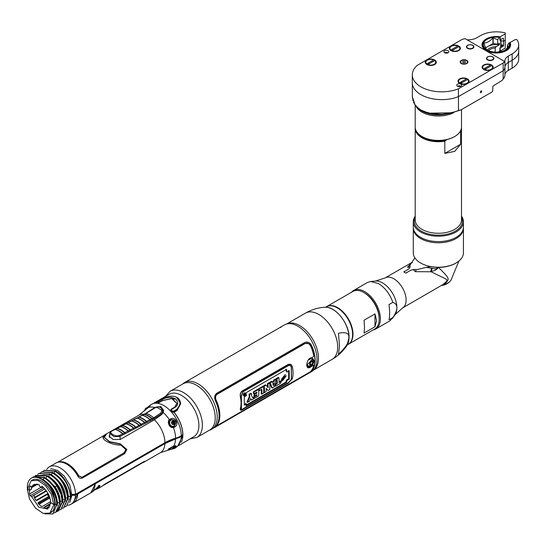 <?xml version="1.0" encoding="UTF-8"?>
<svg xmlns="http://www.w3.org/2000/svg" width="546" height="546" viewBox="0 0 546 546"><rect width="100%" height="100%" fill="white"/><g stroke="black" fill="none" stroke-linecap="round" stroke-linejoin="round"><path stroke-width="0.82" d="M288.65 370.461L288.65 378.849L289.018 378.631A21.82 12.599 -120 0 0 289.346 378.433M179.218 437.715A18.823 10.872 -120 0 0 179.238 437.715L179.293 437.264M196.355 385.142A26.686 15.411 60 0 1 213.793 408.661A26.686 15.411 60 0 1 209.698 430.05L196.867 437.455A26.686 15.411 60 0 0 200.955 416.072A26.686 15.411 60 0 0 183.524 392.554A26.686 15.411 60 0 0 170.181 391.229L183.012 383.824A26.686 15.411 60 0 1 196.355 385.142M179.6 437.107L179.525 437.578M173.164 398.88L174.413 399.167M181.716 436.411A23.13 13.357 60 0 0 181.763 435.913A23.109 13.343 60 0 1 181.695 436.425M173.355 398.949L174.536 399.235M181.306 442.253A24.611 14.21 -120 0 0 182.883 434.814A24.611 14.21 -120 0 0 174.215 412.428L174.065 412.23M154.074 402.934L169.342 394.226A24.515 14.155 60 0 1 188.22 400.839A24.515 14.155 60 0 1 198.894 425.484A24.515 14.155 60 0 1 193.85 436.684L178.679 445.556M90.848 492.792L95.434 483.701L164.912 443.591L182.808 435.776L177.709 446.212L176.14 447.113A24.693 14.257 -120 0 0 181.238 436.684M99.57 485.653L92.349 491.926L99.119 485.831L99.7 485.565L98.922 488.138L94.977 489.844M142.724 462.667A21.601 12.476 -120 0 0 144.089 462.059A21.601 12.476 -120 0 0 144.472 461.82C145.379 461.07 145.031 461.083 143.414 461.875L105.221 483.927L100.826 487.018A21.601 12.476 60 0 1 100.444 487.257L94.97 489.851M170.475 449.426L169.431 449.611C165.888 450.587 172.045 446.608 173.43 446.416L174.645 446.096L171.97 449.003M176.105 445.98L174.659 447.181M98.464 486.274L98.123 485.96L98.464 486.274M99.556 485.653L100.054 486.063L95.188 489.639M96.601 482.562A2.505 1.447 180 0 1 97.14 482.719M99.7 485.565L99.283 485.292M99.119 485.831L98.758 485.66M175.3 447.577L175.293 447.822A0.614 0.423 57.6 0 1 175.048 448.157C173.451 448.867 172.782 448.955 173.041 448.416M173.259 448.532L175.293 447.822M175.123 448.102L177.191 446.498M175.389 447.119L175.375 447.768L176.884 446.683M71.587 495.249L75.437 495.249A21.601 12.476 60 0 1 70.98 504.265L73.075 503.057L77.498 494.526L76.693 493.98M75.437 495.249L77.525 494.041L77.498 494.526M70.98 504.265A21.601 12.476 60 0 1 67.806 505.241M45.434 491.113A18.885 10.906 -120 0 0 45.666 491.584M49.242 497.235A18.885 10.906 -120 0 0 49.87 498M66.373 506.299L70.857 496.464L68.386 496.362L67.629 496.799L68.386 496.362C67.841 491.912 67.547 482.725 54.231 473.184L54.136 473.382M68.168 499.515L68.386 496.362L70.475 496.683C69.383 485.79 64.223 477.3 55.009 471.218L55.487 470.98C62.681 474.57 67.765 482.282 70.734 494.13L70.857 496.464L66.414 506.278L65.24 506.79M63.902 507.725L68.189 498.007L65.657 497.938L64.899 498.375L65.657 497.938C65.008 493.154 64.892 484.479 51.501 474.754A0.614 0.348 -61.4 0 1 51.406 474.952M61.172 509.295L65.459 499.576L62.927 499.508L62.176 499.945L62.933 499.515C62.189 494.601 62.34 486.288 48.778 476.33L46.635 475.361M35.722 475.477L47.27 475.689L48.512 476.419C51.795 479.013 60.231 483.811 62.735 501.153L60.203 501.085L59.446 501.521M54.361 512.899L55.576 512.36L60.005 502.73L57.473 502.661L56.723 503.098L57.473 502.661C56.443 492.881 51.727 485.237 43.318 479.729L41.196 478.767M45.816 482.507A20.912 12.073 -120 0 0 31.709 477.893C34.637 476.651 38.015 477.061 41.844 479.108C51.037 485.176 56.183 493.57 57.275 504.306L55.323 504.327C54.334 494.369 51.16 487.1 45.816 482.507C52.566 488.963 56.238 496.314 56.832 504.559L53.064 513.8M49.966 513.069L53.399 510.476L55.323 504.327L54.73 503.985L53.774 504.538L50.642 502.552L47.645 509.043L38.882 507.193L31.634 496.56L34.159 495.106L34.227 497.304M59.712 499.713L60.087 499.494M59.958 498.532L59.541 498.778M31.347 489.073L31.586 487.674L37.633 484.179M37.217 484.104L31.402 487.462L31.34 489.353L29.532 490.397L31.586 489.209M31.634 496.56L30.126 495.727L29.532 493.987L29.532 490.397L27.3 489.257L29.511 498.983L35.435 508.053L43.1 513.37L49.898 513.11L53.767 504.797L51.461 494.58L45.53 485.626L37.913 480.405L31.177 480.685L27.3 489.257L28.262 488.704M42.765 492.656L42.984 493.134M46.349 498.907L46.929 499.699M40.035 494.226L40.254 494.703M43.619 500.484L44.206 501.276M37.312 495.802L37.531 496.28M40.895 502.061L41.476 502.846M40.479 472.74L41.564 471.976L52.279 472.795C56.02 475.546 64.612 479.252 67.745 498.259L63.684 507.855L62.476 508.394M37.66 474.392L38.841 473.553L49.549 474.365C53.262 477.115 61.862 480.767 65.022 499.836L60.961 509.432L59.746 509.971M56.886 511.506L62.299 501.87L60.92 494.096L56.777 485.79C53.842 481.47 50.478 478.248 46.697 476.132L47.27 475.689M62.299 501.87L58.183 511.036L56.682 511.663M62.203 499.993L62.292 501.412L62.735 501.153L58.429 510.885M38.78 504.129L38.329 503.542A0.928 0.532 -1.7 0 0 38.268 503.576M34.883 497.809L34.657 497.331M55.808 512.216L60.005 502.73C59.801 497.624 57.999 492.444 54.586 487.175C51.686 482.862 48.348 479.654 44.574 477.532L33.524 476.808M49.898 513.11L50.853 512.551A18.721 10.804 -120 0 0 54.73 503.985L56.832 504.559L52.846 513.936L44.943 513.854M45.236 491.223L45.448 491.707L45.236 491.223M48.819 497.481L49.413 498.266L48.826 497.481M42.506 492.799L42.724 493.284L42.513 492.799M46.089 499.058L46.683 499.843L46.096 499.058M39.783 494.376L39.995 494.853L39.783 494.376M43.366 500.634L43.953 501.412L43.366 500.634M37.053 495.952L37.264 496.43L37.053 495.952M34.384 497.495L34.596 497.972L34.384 497.495M57.262 505.733L57.473 502.661L59.562 502.982C58.456 492.219 53.29 483.811 44.062 477.75L43.318 479.729L42.588 480.18M49.174 513.465L53.399 510.476M60.04 499.078L59.644 499.31M47.229 494.471L47.454 494.021L48.867 496.055L48.655 496.471L47.229 494.471L36.828 500.477L35.517 499.808L34.2 497.249L34.159 495.106L44.854 488.929M48.655 496.471L38.288 502.463L38.322 503.542L49.597 497.037M50.601 501.678L42.499 506.354L41.189 506.272L38.302 503.617L38.288 502.463L38.022 502.975M50.601 503.412L44.008 507.22L44.021 507.76A0.928 0.532 -120 0 0 44.035 507.91M44.008 507.896L44.008 507.22L44.008 507.896L46.867 508.558L49.263 507.541M43.796 487.831L30.126 495.727M73.717 495.249L74.297 494.915M77.109 493.42L75.205 494.915L72.017 495.249M59.705 497.194L59.241 497.467M47.454 494.021L48.116 493.639M103.071 478.828L102.969 479.354M97.277 482.173L97.27 482.609L98.942 481.21M46.239 490.649L34.323 497.529M34.548 498L46.547 491.072M38.95 504.306L49.898 497.986M43.905 507.848A0.928 0.532 178.3 0 1 44.021 507.76L50.539 503.999M76.686 494.055L76.638 494.553M182.323 434.691L182.35 435.578L180.835 436.452A22.55 13.015 180 0 1 175.286 438.8A43.81 25.293 0 0 0 164.51 443.359L95.045 483.463M95.031 483.422L95.031 483.073M75.198 494.376L75.205 494.915M29.532 493.987L41.168 487.271M103.904 484.773L143.598 462.141A21.451 12.387 60 0 1 143.141 462.428L101.972 486.199M144.676 461.295L144.472 461.445A21.294 12.292 60 0 1 143.946 461.779M162.264 413.056L162.708 413.315M163.138 410.776A2.007 1.16 0 0 0 163.391 411.834M144.963 409.985L144.301 410.742A0.614 0.485 39.4 0 1 144.608 410.572M148.259 406.736L150.157 405.152L149.133 406.647A0.614 0.355 -137.6 0 0 149.003 406.79M148.219 407.63L149.133 406.647M173.724 412.421L171.11 411.356L173.99 412.271C179.668 419.594 182.617 427.136 182.828 434.909L181.258 435.81A23.15 13.363 180 0 1 175.559 438.22A43.209 24.945 0 0 0 164.933 442.717A21.601 12.476 -120 0 0 154.334 419.806L161.657 414.53L163.172 412.442L163.636 410.401L160.824 406.558L154.559 407.466L151.645 409.643M175.559 438.22A23.614 13.636 -120 0 0 173.43 427.559L173.075 426.904C169.594 427.115 168.482 424.925 169.745 420.331L169.431 419.758L170.475 418.966C175.505 416.148 179.695 424.447 174.645 427.115L173.43 427.559C168.421 428.337 167.219 420.318 169.431 419.758A23.614 13.636 -120 0 0 163.172 412.442M154.559 407.466A23.614 13.636 -120 0 0 148.294 407.555L143.782 411.302M148.239 407.575L138.855 415.192L104.798 434.848L106.334 434.473L104.272 437.319L109.582 441.646L120.448 443.884L126.836 449.481L124.624 453.665L82.309 478.091C80.59 478.822 79.122 478.2 77.907 476.221A21.601 12.476 60 0 0 55.924 463.069L49.372 466.85A21.601 12.476 60 0 1 66.025 472.638A21.601 12.476 60 0 1 75.45 494.376L71.929 494.376M46.792 469.328A21.601 12.476 60 0 1 49.372 466.85M164.933 442.717L75.45 494.376M154.334 419.806L120.4 439.4L113.186 439.51L109.091 436.309L109.719 434.985M58.948 461.896L58.47 462.169M102.778 436.193L104.798 434.848M170.475 418.966L170.611 419.676L171.014 419.485L170.591 419.683C176.099 419.615 177.273 421.901 174.099 426.535L173.246 426.87A3.856 3.139 68.6 0 0 174.304 425.743M171.99 419.847A3.856 3.139 68.6 0 0 170.523 419.724M170.591 419.683L169.697 420.359L170.611 419.676M173.055 426.911L173.676 426.726M43.209 471.164L44.294 470.406L55.009 471.218M55.453 470.959L44.519 470.283M65.438 501.085L65.657 497.938L68.189 498.007C67.103 487.128 61.957 478.651 52.757 472.556L41.789 471.853M62.715 502.668L62.933 499.515L65.459 499.576C62.374 480.692 53.781 476.883 50.027 474.133L39.059 473.43M48.512 476.419C54.354 480.589 58.49 486.479 60.92 494.096M34.828 476.16L35.463 475.655L44.854 475.252L46.697 476.132M62.292 501.412L60.203 501.085C59.999 496.396 58.326 491.666 55.201 486.895L54.463 487.36M32.214 477.689L33.299 476.931L44.062 477.75M46.117 475.825L34.937 476.119M46.785 476.18L46.048 478.16L43.926 477.19M31.177 480.685L32.139 480.132A18.721 10.804 60 0 1 46.56 485.148A18.721 10.804 60 0 1 54.73 503.985L53.774 504.538L50.642 502.552C50.444 496.526 47.495 491.052 41.796 486.152L41.817 487.544L39.414 486.158L39.394 484.766L33.572 484.664L31.634 486.732L33.654 485.653L34.623 484.22M31.709 477.893C28.631 479.757 27.177 483.183 27.348 488.172M174.829 407.255L176.911 403.426L172.031 398.362L162.421 400.58L159.104 402.491L156.484 403.207A24.693 14.257 -120 0 0 151.454 404.347L155.958 402.416M170.57 410.339L171.11 411.65A24.693 14.257 -120 0 0 156.484 403.207L155.951 402.498L156.49 402.914L156.75 402.109L158.511 401.692L161.821 399.774C166.51 397.072 171.007 396.724 175.327 398.723C178.624 402.102 178.522 404.989 175.02 407.391L171.703 409.309L171.724 410.756L173.485 411.268L176.802 409.357C181.067 403.958 181.252 400.143 177.354 397.918C173.833 395.065 168.066 395.652 160.046 399.679L156.729 401.597L156.75 402.109M156.484 403.207L159.104 402.579L162.421 400.668L171.71 398.56L176.904 403.555M162.995 410.531L163.452 411.616M31.634 486.732L30.126 485.899L29.532 486.936L29.532 490.397L27.3 489.257M36.445 484.022L33.64 485.64M74.952 470.345L78.781 476.03M172.918 421.423L173.703 422.515M170.086 420.024L171.007 420.072M173.014 426.917L173.471 426.228M173.99 423.614L173.703 422.686M59.118 496.99L59.596 496.717M65.322 462.776L65.813 462.851M105.105 435.025L106.265 434.664M104.279 437.455L109.582 441.898L120.448 444.178L126.836 449.672M59.398 461.807L59.002 462.032M105.166 435.203L104.634 435.722C98.601 438.226 110.79 445.263 120.871 445.092L125.798 449.583L124.133 452.764L81.811 477.409L124.133 452.764M103.085 437.858L104.634 435.872M125.798 449.679L124.133 452.982M81.811 477.409L78.781 475.9A21.451 12.387 -120 0 0 57.398 462.421M58.511 462.162A21.294 12.292 60 0 1 78.781 476.085M57.289 462.455L104.006 435.483L105.201 435.107L104.634 435.722M81.811 477.19L78.781 475.9M58.354 462.189L58.811 461.923M41.817 487.537L42.827 486.957M39.851 486.404L39.414 486.158L39.851 486.404M29.532 486.936L30.74 486.233M173.717 411.882L173.99 412.271L177.04 410.51L180.603 403.603L176.713 397.488M180.603 403.808L177.04 410.51M173.99 412.271L173.717 411.841A0.614 0.355 60 0 0 173.485 411.268M171.724 410.756L171.11 411.356L170.57 410.271L171.239 409.152A0.614 0.355 -120 0 0 171.11 409.425M138.78 417.199L138.493 417.458L138.78 417.199A21.533 13.063 -117.3 0 1 146.383 421.587L147.106 422.427A0.928 0.56 -117.3 0 0 146.649 421.41A0.928 0.389 131.8 0 0 146.383 421.587L144.704 422.454A21.533 13.063 -117.3 0 0 137.107 418.065L138.78 417.199A0.928 0.642 -75 0 1 139.018 417.001A0.928 0.56 -117.4 0 0 138.725 417.021A0.928 0.56 -117.4 0 0 138.582 417.158M141.81 415.561A0.928 0.56 62.6 0 1 142.001 415.329A0.928 0.56 62.6 0 1 142.294 415.308A0.928 0.642 -75 0 1 142.554 415.24L144.226 414.373A21.533 13.063 62.7 0 1 151.843 418.775L150.164 419.635A0.928 0.389 131.8 0 0 149.932 419.717A0.928 0.56 62.7 0 1 150.389 420.734L150.164 419.635A21.533 13.063 62.7 0 0 142.554 415.24L143.946 414.366M142.554 415.24L141.769 415.759M162.49 413.629L162.032 413.363M150.873 417.943A1.542 0.894 180 0 1 151.242 417.847M120.12 439.544L120.072 436.363L114.155 436.657L109.746 433.435L109.664 437.517M151.843 418.775L152.566 419.615L144.929 423.553L144.704 422.454M136.357 418.379A0.928 0.56 62.6 0 1 136.548 418.154A0.928 0.56 62.6 0 1 136.841 418.127A21.601 13.111 62.7 0 1 144.465 422.529A0.928 0.56 62.7 0 1 144.929 423.553L139.462 426.365L139.244 425.266L140.923 424.399L141.646 425.245A0.928 0.56 -117.3 0 0 141.189 424.222A0.928 0.389 131.8 0 0 140.923 424.399A21.533 13.063 -117.3 0 0 133.326 420.017A0.928 0.642 -74.9 0 1 133.572 419.826A0.928 0.56 -117.4 0 0 133.272 419.847A0.928 0.56 -117.4 0 0 133.135 419.976M130.869 421.403L131.654 420.884A0.928 0.642 105.1 0 0 131.395 420.952A21.601 13.111 62.7 0 1 139.005 425.348A0.928 0.56 -117.3 0 1 139.462 426.365L134.002 429.183L133.784 428.084L135.463 427.218L136.186 428.057A0.928 0.56 -117.3 0 0 135.729 427.04A0.928 0.389 131.8 0 0 135.463 427.218A21.533 13.063 -117.3 0 0 127.88 422.836A0.928 0.642 -74.9 0 1 128.119 422.645A0.928 0.56 -117.4 0 0 127.825 422.665A0.928 0.56 -117.4 0 0 127.682 422.795M125.457 424.024A0.928 0.56 62.6 0 1 125.648 423.792A0.928 0.56 62.6 0 1 125.942 423.771A21.601 13.111 62.7 0 1 133.545 428.16A0.928 0.56 -117.3 0 1 134.002 429.183L128.549 431.995L128.33 430.896A21.533 13.063 -117.3 0 0 120.762 426.522L122.434 425.655A0.928 0.642 105.1 0 1 122.673 425.464L125.942 423.771A0.928 0.642 -74.9 0 1 126.201 423.703L127.88 422.836M114.524 429.866L116.981 428.48A21.533 13.063 62.7 0 1 124.549 432.842L125.273 433.688L123.089 434.807L122.87 433.708A0.928 0.389 131.7 0 0 122.632 433.79A0.928 0.56 62.7 0 1 123.089 434.807L120.072 436.363A0.928 0.56 -117.3 0 0 119.615 435.339C115.677 437.769 106.668 431.449 112.039 430.965L115.049 429.409A21.601 13.111 62.7 0 1 122.632 433.79L119.615 435.339M156.252 407.186L156.142 407.029C161.493 406.292 161.985 407.302 162.995 410.667L161.247 414.885M160.613 413.199L153.61 417.82A21.601 13.111 -117.3 0 0 145.966 413.411L156.142 407.22C159.923 406.442 161.875 407.569 161.991 410.599L160.613 413.199A0.928 0.43 -128.6 0 1 161.234 414.134L152.566 419.615A0.928 0.56 -117.3 0 0 152.109 418.591A21.601 13.111 -117.3 0 0 144.472 414.182A0.928 0.56 -117.4 0 0 144.178 414.202A0.928 0.56 -117.4 0 0 144.035 414.332M162.967 411.199A0.928 0.56 -173.5 0 0 161.991 410.599A23.614 14.326 -117.3 0 0 156.142 407.22L152.709 408.831A0.928 0.423 51.7 0 1 153.016 408.817M136.316 418.584L138.5 417.192M133.047 420.01L131.654 420.884L133.326 420.017M135.845 427.156L139.005 425.348A0.928 0.389 -48.2 0 1 139.244 425.266A21.533 13.063 62.7 0 0 131.654 420.884M122.243 425.614A0.928 0.56 62.6 0 1 122.379 425.484A0.928 0.56 62.6 0 1 122.673 425.464A21.601 13.111 -117.3 0 1 130.276 429.845A0.928 0.56 -117.3 0 1 130.733 430.869L130.009 430.03A0.928 0.389 -48.2 0 1 130.276 429.845L133.545 428.16A0.928 0.389 -48.2 0 1 133.784 428.084A21.533 13.063 62.7 0 0 126.201 423.703L127.593 422.829M122.434 425.655L122.154 425.914L122.434 425.655A21.533 13.063 -117.3 0 1 130.009 430.03L128.33 430.896M130.91 421.198A0.928 0.56 62.6 0 1 131.095 420.973A0.928 0.56 62.6 0 1 131.395 420.952L128.119 422.645A21.601 13.111 -117.3 0 1 135.729 427.04M126.201 423.703L125.416 424.222M119.977 427.04L122.154 425.648A0.928 0.928 0 0 1 122.379 425.484L125.648 423.792M120.011 426.842A0.928 0.56 62.6 0 1 120.202 426.61A0.928 0.56 62.6 0 1 120.495 426.59A21.601 13.111 62.7 0 1 128.092 430.971A0.928 0.56 62.7 0 1 128.549 431.995L125.273 433.688A0.928 0.56 -117.3 0 0 124.816 432.664A21.601 13.111 -117.3 0 0 117.226 428.282A0.928 0.56 -117.4 0 0 116.926 428.303A0.928 0.56 -117.4 0 0 116.789 428.433M116.701 428.473L115.308 429.347A0.928 0.642 105.1 0 0 115.049 429.409A0.928 0.56 62.6 0 0 114.749 429.429A0.928 0.56 62.6 0 0 114.564 429.661M124.549 432.842L122.87 433.708A21.533 13.063 62.7 0 0 115.308 429.347M135.981 427.723L135.981 427.347M172.802 424.46A1.774 1.44 68.6 0 0 171.758 421.805M173.608 426.173A3.317 2.696 68.6 0 1 170.052 424.44A3.317 2.696 -111.4 0 1 171.191 419.997A3.317 2.696 -111.4 0 1 172.365 419.874L174.836 421.724L174.556 425.47A3.317 2.696 68.6 0 1 173.608 426.173L172.686 426.535A3.317 2.696 -111.4 0 1 170.509 426.296M168.932 421.724A3.317 2.696 -111.4 0 1 170.27 420.359L171.191 419.997M173.355 421.375A3.317 2.696 -111.4 0 1 173.717 421.901M172.222 421.328A1.713 1.392 68.6 0 0 173.778 424.372A1.713 1.392 68.6 0 0 172.222 421.328M174.065 422.665A3.317 2.696 -111.4 0 1 174.249 423.512M173.58 424.46A1.713 1.392 68.6 0 0 173.997 424.16L173.505 424.351A1.713 1.392 68.6 0 0 173.833 423.676L174.317 423.484A1.713 1.392 68.6 0 0 174.283 422.584L173.792 422.775A1.713 1.392 68.6 0 0 173.41 422.024L173.901 421.833A1.713 1.392 68.6 0 0 173.205 421.307L172.713 421.498A1.713 1.392 68.6 0 0 172.106 421.41M171.587 422.324A0.478 0.389 -111.4 0 1 171.635 423.157M147.324 408.449L144.676 410.524M171.84 448.873L172.454 448.437M173.778 447.597L171.56 449.146L173.778 447.597M169.342 448.669L169.615 449.092L173.055 446.594M173.157 447.973L173.881 447.536M73.171 503.002A21.601 12.476 -120 0 0 73.273 502.941A21.601 12.476 -120 0 0 77.723 493.925L77.464 493.215M94.922 483.135L95.181 483.845A21.601 12.476 60 0 1 90.732 492.867L73.273 502.941M95.181 483.845L77.723 493.925M309.439 372.536A27.007 15.588 -120 0 0 310.299 372.236M308.272 373.505L311.493 371.26A27.007 15.588 -120 0 0 311.493 345.331C309.671 342.315 307.364 341.393 304.566 342.581L216.789 393.257C214.517 394.997 214.066 397.515 215.424 400.798A27.007 15.588 60 0 1 215.424 426.726C214.066 427.914 214.517 427.757 216.789 426.262L311.411 371.69A27.007 15.588 -120 0 0 314.428 368.898A27.007 15.588 -120 0 0 314.448 346.846A27.007 15.588 -120 0 0 297.904 326.255A27.007 15.588 60 0 0 288.336 323.696A27.007 15.588 60 0 0 284.405 324.918L281.251 326.74M209.398 430.221A27.007 15.588 -120 0 0 211.616 429.306A27.007 15.588 -120 0 0 215.759 407.664A27.007 15.588 -120 0 0 198.116 383.872A27.007 15.588 60 0 0 184.616 382.534A27.007 15.588 60 0 0 182.712 383.995M215.363 426.788L211.616 429.306M317.676 364.066A25.225 14.565 60 0 1 316.803 365.54L314.428 368.898M313.493 368.407A25.225 14.565 60 0 1 313.083 368.598M184.616 382.534L279.224 327.969C281.497 326.474 281.948 326.317 280.589 327.504M288.336 323.696L292.431 323.321A25.225 14.565 60 0 1 294.137 323.307M312.476 358.388A4.627 2.675 -60 0 1 313.131 360.278A4.627 2.675 -60 0 1 313.124 360.503M312.66 362.51A4.627 2.675 -60 0 1 311.554 364.421M310.053 365.827A4.627 2.675 -60 0 1 307.951 366.339M310.299 363.343A1.85 1.072 120 0 0 311.09 361.984M314.046 360.783C313.936 365.376 306.948 369.41 307.466 364.585L312.899 358.558L314.046 360.783L313.131 360.278M308.988 342.642L311.234 345.202A26.699 15.411 60 0 1 311.234 371.096L310.278 371.881M313.622 365.131L307.637 367.642M215.991 426.098L216.161 426.146A26.85 15.5 -120 0 0 216.161 400.211C215.097 397.59 215.465 395.591 217.274 394.226L305.043 343.55C307.227 342.615 309.036 343.352 310.483 345.761A26.85 15.5 60 0 1 313.732 355.985L312.817 357.268C309.173 357.685 307.139 360.305 306.715 365.144C307.139 368.7 309.173 368.734 312.817 365.24L313.732 365.213A26.85 15.5 60 0 1 310.483 371.69L216.161 426.146M308.517 343.618L304.886 343.454L217.11 394.13C215.315 395.495 214.953 397.495 216.025 400.136A26.699 15.411 60 0 1 216.025 426.064M290.765 364.475L288.07 364.469L242.301 390.895C240.568 392.212 239.906 394.11 240.322 396.58A26.85 15.5 60 0 1 240.322 408.667L240.52 410.101M288.186 364.537C290.179 363.704 291.55 364.428 292.315 366.694A27.007 15.588 60 0 1 292.315 378.788L288.186 383.231L242.424 409.657C240.69 410.633 240.028 410.326 240.438 408.736A27.007 15.588 -120 0 0 240.438 396.642C240.028 394.178 240.69 392.281 242.424 390.963L288.186 364.537M241.291 408.299C241.011 409.514 241.482 409.787 242.697 409.111L288.459 382.685L291.421 379.354L291.421 367.11C290.813 365.376 289.824 364.81 288.459 365.397L242.697 391.823L241.291 396.048L241.291 408.299M262.169 396.532A24.304 14.032 -120 0 0 262.21 396.492L258.961 398.389M256.231 399.283A24.304 14.032 -120 0 0 257.753 399.085M288.418 382.637L242.834 408.954C241.598 409.623 241.134 409.35 241.428 408.149L241.428 396.103L242.834 391.926L288.418 365.608C289.817 365.035 290.786 365.595 291.332 367.287L291.332 379.333L288.418 382.637M246.451 403.876L245.946 405.903L286.534 382.466L287.039 380.439L289.216 379.183L289.216 370.748L287.039 372.003L286.534 369.389L245.946 392.827L246.471 395.577L244.308 396.819L244.287 405.118L246.451 403.876M244.963 392.874L243.093 394.97L243.748 395.85M244.908 395.461L245.441 394.239M243.325 395.099C243.639 392.738 244.41 392.294 245.639 393.762C245.243 396.109 244.471 396.553 243.325 395.099M245.407 393.891C244.431 392.71 243.809 393.072 243.55 394.963C244.478 396.137 245.099 395.782 245.407 393.891M282.999 380.18L286.234 375.682L284.452 376.706L281.231 381.204L282.999 380.18M279.054 382.63L280.719 381.668A27.007 15.588 60 0 1 280.569 383.285L275.368 386.288A27.007 15.588 -120 0 0 275.525 384.671L277.191 383.702A27.007 15.588 -120 0 0 277.006 378.781L278.87 377.709A27.007 15.588 60 0 1 279.054 382.63M274.345 380.323L276.16 379.272L274.16 386.984L272.27 388.076L270.209 382.705L272.058 381.64L272.379 382.425L274.228 381.354L274.345 380.323M273.976 382.978L272.802 383.654L273.403 385.653L273.976 382.978M267.922 384.029L269.704 382.999A27.007 15.588 60 0 1 269.731 389.544L267.99 390.547L266.161 388.261L266.216 389.701A27.007 15.588 60 0 1 266.038 391.673L264.257 392.704A27.007 15.588 -120 0 0 264.23 386.158L265.97 385.155L268.223 387.667L268.113 386.199A27.007 15.588 -120 0 0 267.922 384.029M259.118 389.114L263.527 386.568A27.007 15.588 60 0 1 263.554 393.106L261.698 394.178A27.007 15.588 -120 0 0 261.821 389.25L259.275 390.718A27.007 15.588 -120 0 0 259.118 389.114M253.808 392.178L258.545 389.441A27.007 15.588 60 0 1 258.572 395.987L253.951 398.655A27.007 15.588 -120 0 0 254.095 397.215L256.859 395.618A27.007 15.588 -120 0 0 256.9 394.71L254.559 396.062A27.007 15.588 -120 0 0 254.559 394.533L256.9 393.181A27.007 15.588 -120 0 0 256.845 392.124L253.965 393.782A27.007 15.588 -120 0 0 253.808 392.178M251.651 396.027L253.583 398.867L251.508 400.061L250.71 398.525L249.556 401.194L247.502 402.375L249.795 397.14A27.007 15.588 -120 0 0 249.583 394.615L251.447 393.543A27.007 15.588 60 0 1 251.651 396.027M244.021 395.051L243.734 393.919L244.328 394.43L244.799 394.157A27.314 15.773 -120 0 0 244.622 393.407L244.792 393.304A27.314 15.773 60 0 1 245.154 394.997L244.048 395.195A27.314 15.773 -120 0 0 244.021 395.051L243.994 394.97A27.007 15.588 -120 0 0 243.966 394.86L244.13 394.526M244.669 394.478A27.007 15.588 60 0 1 244.731 394.785L244.212 395.079M243.291 394.437L243.714 393.325M244.847 393.175L245.099 394.703M244.813 395.195L243.871 395.557M243.509 393.782L243.796 394.922A27.007 15.588 60 0 1 243.823 395.065L244.117 395.297M244.096 394.301L243.7 393.673M244.785 394.164A27.007 15.588 -120 0 0 244.56 393.175L244.396 393.27A27.007 15.588 60 0 1 244.567 394.028L244.205 394.239M244.321 395.215L244.929 394.867A27.007 15.588 -120 0 0 244.833 394.383L244.198 394.99A27.314 15.773 60 0 1 244.219 395.099L244.956 394.915A27.314 15.773 -120 0 0 244.847 394.376M288.65 378.849L286.466 380.112L285.947 382.132L246.178 405.091M285.947 369.096L286.466 371.717L286.943 371.444M245.755 404.272L245.918 403.521L244.41 404.388M283.729 379.415L280.685 380.883L281.436 381.927M285.381 377.266L282.848 377.341M285.326 374.454L281.306 379.484M274.952 384.739A26.235 15.145 60 0 1 274.815 385.967L275.45 385.606M278.385 377.989A26.235 15.145 -120 0 0 278.317 377.388L276.453 378.467A26.235 15.145 60 0 1 276.645 383.388L275.082 384.288M280.125 382.009A26.235 15.145 -120 0 0 280.173 381.354L279.081 381.982M271.833 382.111L271.505 381.32L269.656 382.391L271.717 387.756L272.126 387.523M275.505 379.647L275.614 378.951L273.792 380.002L273.683 381.04L272.174 381.913M266.182 388.622L267.656 390.103M265.806 385.251L265.417 384.834L263.677 385.838A26.235 15.145 60 0 1 263.711 392.383L264.339 392.021M269.219 383.278A26.235 15.145 -120 0 0 269.151 382.678L267.369 383.708A26.235 15.145 60 0 1 267.567 385.885L267.676 387.353M261.316 389.544A26.235 15.145 60 0 1 261.145 393.864L261.78 393.495M263.042 386.841A26.235 15.145 -120 0 0 262.974 386.247L258.565 388.793A26.235 15.145 60 0 1 258.722 390.404L259.22 390.117M256.327 395.045A26.235 15.145 60 0 1 256.313 395.304L253.549 396.901A26.235 15.145 60 0 1 253.399 398.334L254.033 397.973M256.333 392.417A26.235 15.145 60 0 1 256.354 392.867L254.013 394.219A26.235 15.145 60 0 1 254.013 395.748L254.572 395.427M258.06 389.721A26.235 15.145 -120 0 0 257.992 389.121L253.255 391.857A26.235 15.145 60 0 1 253.419 393.468L253.917 393.181M250.546 398.928L251.262 399.57M250.962 393.816A26.235 15.145 -120 0 0 250.894 393.222L249.031 394.294A26.235 15.145 60 0 1 249.249 396.826L246.956 402.054L247.959 401.474M273.3 383.367L273.068 384.473M312.646 362.612A4.04 2.334 -60 0 1 311.636 364.359M309.186 359.841A4.04 2.334 -60 0 1 312.844 359.609L313.227 361.472C312.995 364.046 311.63 365.567 309.138 366.032A4.04 2.334 -60 0 1 307.48 364.987M311.452 364.489A1.713 0.99 120 0 0 312.667 362.387A1.713 0.99 120 0 0 311.452 361.691A1.713 0.99 120 0 0 310.244 363.786A1.713 0.99 120 0 0 311.452 364.489M311.636 361.602L311.077 361.971M69.711 502.491L71.922 495.413L69.861 485.148L64.216 475.969L57.569 470.488L51.385 468.761A1.385 1.078 89.7 0 0 50.594 469.226M325.634 307.207L326.392 306.77A21.731 12.544 60 0 1 343.134 312.592A21.731 12.544 60 0 1 352.62 334.459A21.731 12.544 60 0 1 348.116 344.403L347.365 344.84M376.617 320.604L374.972 326.767L364.066 333.067L364.503 327.593L364.066 320.222L374.972 313.923L376.617 320.604M348.307 344.294A21.731 12.544 -120 0 0 348.498 344.185A21.731 12.544 -120 0 0 352.996 334.241A21.731 12.544 -120 0 0 343.516 312.373A21.731 12.544 -120 0 0 326.767 306.552A21.731 12.544 -120 0 0 326.583 306.668M326.767 306.552L352.955 291.434A21.731 12.544 60 0 1 369.697 297.256A21.731 12.544 60 0 1 379.183 319.123A21.731 12.544 60 0 1 374.679 329.067L348.498 344.185M374.972 313.923L374.972 326.767M331.948 305.876A21.499 12.408 60 0 1 352.736 334.2A21.499 12.408 60 0 1 351.672 340.042M339.496 346.034L338.459 333.272C346.021 331.736 349.474 333.251 348.812 337.817C349.338 341.823 345.884 347.317 338.459 354.313L339.496 346.034M313.343 370.195A26.686 15.411 -120 0 0 318.482 358.217A26.686 15.411 -120 0 0 307.091 331.627A26.686 15.411 -120 0 0 286.664 323.99M409.787 267.567L407.439 267.124L409.589 265.847L410.237 266.605L409.043 268.85L403.794 271.888L405.862 273.075L411.111 270.045L413.547 269.731L415.322 271.676L431.265 271.778A7.719 2.28 126.2 0 1 431.504 271.307L430.712 271.492L431.497 268.223L426.221 267.383L416.318 269.731L415.008 269.362L411.111 270.045M407.439 267.124L412.271 262.387M412.414 262.182L385.148 277.921L375.491 281.06A20.154 11.637 60 0 1 382.637 282.964A20.154 11.637 -120 0 1 394.983 298.328A20.154 11.637 -120 0 1 394.963 314.789L402.511 307.992L443.072 284.493C449.611 278.378 449.249 281.245 431.265 271.778M430.821 266.571L426.221 267.383M409.589 265.847L414.878 257.842M437.175 267.369L437.203 267.533C436.957 268.946 435.298 269.226 432.227 268.373L431.497 268.223M415.008 269.362L413.547 269.731M437.203 267.533L438.336 267.315C437.018 269.519 434.739 270.85 431.504 271.307A3.856 1.74 -78.8 0 1 432.227 268.373M441.195 285.626L444.308 284.405C449.59 278.726 450.805 279.552 438.336 267.315M416.318 269.731L415.322 271.676M458.913 261.049L450.887 280.391A13.602 7.849 180 0 1 444.308 284.405A7.719 3.276 55.1 0 0 443.072 284.493M351.494 292.274A22.222 12.831 60 0 1 353.583 290.506L367.451 282.494L370.659 281.497L378.542 283.606C385.067 287.687 389.837 293.932 392.847 302.348L388.991 304.572C389.817 311.425 389.817 316.496 388.991 319.799L392.908 317.54L389.776 320.925L375.798 328.992A22.222 12.831 60 0 1 373.225 329.907M353.583 290.506A22.222 12.831 60 0 1 364.694 291.605A22.222 12.831 60 0 1 379.211 311.186A22.222 12.831 60 0 1 375.798 328.992M392.908 317.54C398.259 309.377 398.239 304.313 392.847 302.348M379.183 319.069A20.523 11.848 -120 0 0 364.694 293.025A20.523 11.848 -120 0 0 364.353 292.833M455.869 263.124A24.461 14.121 180 0 1 455.651 263.247A24.461 14.121 180 0 1 430.473 266.632M463.411 227.709A25.075 14.476 180 0 1 463.431 228.303L463.431 252.757A25.075 14.476 180 0 1 456.087 262.995A25.075 14.476 180 0 1 420.625 262.995L421.062 263.247L420.625 262.995A25.075 14.476 180 0 1 413.281 252.757L413.281 228.303A25.075 14.476 180 0 1 413.302 227.709M456.087 262.995L455.651 263.247M463.431 228.303A25.075 14.476 180 0 1 456.087 238.541A25.075 14.476 180 0 1 420.625 238.541A25.075 14.476 180 0 1 413.281 228.303M463.431 221.731L463.431 227.116A25.075 14.476 180 0 1 447.952 240.493A25.075 14.476 180 0 1 420.625 237.353A25.075 14.476 180 0 1 413.281 227.116L413.281 221.731A25.075 14.476 0 0 0 420.625 231.968A25.075 14.476 0 0 0 456.087 231.968A25.075 14.476 0 0 0 463.431 221.731A25.075 14.476 0 0 0 461.5 216.161M415.206 216.161A25.075 14.476 0 0 0 413.281 221.731M460.585 144.287L444.813 153.392L454.722 151.358L460.585 144.287L460.585 132.091A23.15 13.363 0 0 0 461.5 128.358A23.15 13.363 0 0 0 461.472 127.703M444.813 153.392L444.813 141.196L446.962 139.551M459.732 132.18L460.585 132.091M459.828 132.125A22.652 13.077 0 0 0 460.08 131.661M416.625 131.661A22.652 13.077 0 0 0 445.57 140.356M415.233 127.703A23.15 13.363 0 0 0 415.206 128.358A23.15 13.363 0 0 0 444.813 141.196M455.344 51.153L454.722 51.515L455.344 51.153M449.576 113.206L441.857 114.312L431.115 113.493L426.733 112.353L420.959 110.06L417.506 107.432L414.933 104.655L412.339 96.751L413.09 100.983M429.682 113.165L449.959 112.845L449.802 113.445L441.857 114.312M503.159 62.988L458.435 88.807A29.416 16.981 180 0 1 428.05 89.878A29.416 16.981 180 0 1 412.298 74.843A29.416 16.981 180 0 1 417.513 65.186L462.237 39.367A13.486 7.787 180 0 1 465.096 38.664L504.374 61.336A13.486 7.787 180 0 1 503.159 62.988L503.159 70.803L458.476 96.594L458.476 110.504L461.07 109.835L492.014 92.001L492.704 90.923L492.867 86.193L502.074 80.392L503.159 79.04A13.486 7.787 0 0 0 504.374 77.395L504.518 76.788A13.486 7.787 180 0 0 504.934 75A11.575 6.682 180 0 1 508.319 70.393L512.134 68.189A22.372 12.92 180 0 0 518.686 59.05L518.686 51.522M458.435 88.807L458.435 96.622L503.159 70.803A13.486 7.787 0 0 0 504.934 67.076A11.575 6.682 180 0 1 508.319 62.462L512.134 60.265L508.312 62.469A11.575 6.682 -0 0 0 504.927 67.076A13.486 7.787 180 0 1 503.159 70.803L503.159 79.04M480.384 92.185A0.983 0.566 120 0 0 481.081 92.588A0.983 0.566 120 0 0 481.777 91.387A0.983 0.566 120 0 0 481.081 90.984A0.983 0.566 120 0 0 480.384 92.185M500.975 45.154L503.494 45.646L503.583 41.196L505.241 40.24L505.241 48.164L500.143 51.112A14.278 8.245 0 0 0 499.863 51.065M500.143 51.112L500.143 48.43A14.278 8.245 0 0 0 499.863 48.389M504.374 61.336L504.518 62.49A13.486 7.787 180 0 0 504.927 60.715A11.575 6.682 180 0 1 508.312 56.108L512.148 53.89A22.372 12.92 -0 0 0 518.7 44.758L518.7 51.119A22.372 12.92 180 0 1 512.148 60.258A22.372 12.92 0 0 0 513.056 59.698M500.354 47.645A14.858 8.579 180 0 1 500.607 47.693L500.143 48.43M500.607 47.693L503.139 46.226A18.093 10.449 0 0 0 500.975 45.809M503.494 45.646L503.139 46.226M503.583 45.277A18.673 10.784 0 0 0 500.975 44.772M502.074 80.392L504.374 77.395M488.056 70.086L488.588 70.393M414.933 104.655L413.561 102.348M445.024 114.08A24.693 14.257 0 0 1 420.959 110.422L421.799 110.906L420.959 110.422A24.693 14.257 180 0 1 414.742 104.395M421.799 110.906L421.799 110.906A23.505 13.568 0 0 0 447.822 113.745M454.545 136.602A22.652 13.077 180 0 1 454.374 136.705A22.652 13.077 180 0 1 422.338 136.705L421.99 136.5A23.15 13.363 180 0 0 454.722 136.5A23.15 13.363 180 0 0 461.5 127.047L461.5 109.603M453.91 112.558A23.15 13.363 180 0 1 421.99 112.107A23.15 13.363 0 0 1 416.25 106.62M415.206 105.207L415.206 127.047A23.15 13.363 0 0 0 421.99 136.5L422.338 136.705M461.309 63.527A3.863 2.232 -0 0 0 466.769 63.527A3.863 2.232 -0 0 0 466.769 60.374A3.863 2.232 -0 0 0 461.309 60.374A3.863 2.232 -0 0 0 461.309 63.527M492.826 59.93A3.706 2.143 -0 0 0 492.826 56.9A3.706 2.143 -0 0 0 487.578 56.9A3.706 2.143 -0 0 0 487.578 59.93A3.706 2.143 -0 0 0 492.826 59.93M472.781 48.355A3.706 2.143 -0 0 0 472.781 45.332A3.706 2.143 -0 0 0 467.533 45.332A3.706 2.143 -0 0 0 467.533 48.355A3.706 2.143 -0 0 0 472.781 48.355M457.473 86.2A2.464 1.42 180 0 1 456.749 85.196A2.464 1.42 180 0 1 458.271 83.886A2.464 1.42 180 0 1 460.954 84.193A2.464 1.42 180 0 1 461.677 85.196A2.464 1.42 180 0 1 460.155 86.514A2.464 1.42 180 0 1 457.473 86.2M444.594 52.737A2.464 1.42 180 0 1 443.878 51.733A2.464 1.42 180 0 1 445.393 50.416A2.464 1.42 180 0 1 448.075 50.73A2.464 1.42 180 0 1 448.798 51.733A2.464 1.42 180 0 1 447.276 53.044A2.464 1.42 180 0 1 444.594 52.737M459.616 83.429A5.542 3.201 180 0 1 459.166 83.129A5.542 3.201 180 0 1 459.868 78.767A5.542 3.201 180 0 1 467.451 78.904A5.542 3.201 180 0 1 467.902 83.129A5.542 3.201 180 0 1 459.616 83.429M483.729 69.506A5.542 3.201 180 0 1 483.278 69.206A5.542 3.201 180 0 1 483.981 64.844A5.542 3.201 180 0 1 491.564 64.981A5.542 3.201 180 0 1 492.021 69.206A5.542 3.201 180 0 1 483.729 69.506M426.835 64.503A5.542 3.201 -0 0 0 435.128 64.21A5.542 3.201 -0 0 0 434.671 59.978A5.542 3.201 -0 0 0 427.088 59.842A5.542 3.201 -0 0 0 426.385 64.21A5.542 3.201 -0 0 0 426.835 64.503M450.955 50.58A5.542 3.201 -0 0 0 459.241 50.287A5.542 3.201 -0 0 0 458.79 46.055A5.542 3.201 -0 0 0 451.201 45.919A5.542 3.201 -0 0 0 450.498 50.287A5.542 3.201 -0 0 0 450.955 50.58M467.164 39.858A13.486 7.787 180 0 1 468.686 39.79A11.575 6.682 180 0 0 476.672 37.838L480.5 35.62A22.372 12.92 -0 0 1 505.255 32.91L505.255 33.872L500.15 36.814A14.278 8.245 180 0 0 482.043 44.758A14.278 8.245 180 0 0 496.328 53.003A14.278 8.245 180 0 0 510.606 44.758A14.278 8.245 180 0 0 510.08 42.547L515.185 39.605L516.844 39.605A22.372 12.92 -0 0 1 518.7 44.758M458.435 96.622A29.416 16.981 180 0 1 428.05 97.693A29.416 16.981 180 0 1 412.298 82.651L412.298 74.843M503.153 38.234L500.15 39.694A14.278 8.245 -0 0 0 499.863 39.646M510.08 43.168L510.08 42.547M500.15 39.694L500.15 36.814M500.423 39.81A14.612 8.436 -0 0 0 499.863 39.721M489.175 56.361A11.575 6.682 180 0 1 489.953 56.334M490.451 56.334A11.575 6.682 180 0 1 491.229 56.361M505.255 33.872L505.255 40.233L503.508 41.243A18.557 10.715 -0 0 0 500.975 40.752M503.037 38.295A18.557 10.715 -0 0 1 503.508 38.404L503.508 41.243M505.255 32.91L505.255 40.233M462.482 82.398A2.703 1.556 -0 0 0 461.049 83.224M486.595 68.475A2.703 1.556 -0 0 0 485.162 69.301M484.991 69.642A2.703 1.556 -0 0 0 484.957 70.038M490.342 70.038A2.703 1.556 -0 0 0 490.308 69.642M429.702 63.472A2.703 1.556 -0 0 0 428.269 64.298M457.562 51.112A2.703 1.556 -0 0 0 457.534 50.717M453.822 49.549A2.703 1.556 -0 0 0 452.381 50.375M452.211 50.717A2.703 1.556 -0 0 0 452.177 51.112M461.636 60.654A3.399 1.959 -0 0 1 466.441 60.654L466.769 60.838L466.441 60.654A3.399 1.959 180 0 1 466.441 63.425A3.399 1.959 180 0 1 461.636 63.425A3.399 1.959 -0 0 1 461.636 60.654L461.309 60.838A3.856 2.225 180 0 1 461.479 60.749M465.049 61.452A1.433 0.826 -0 0 0 463.22 61.357A1.433 0.826 -0 0 0 462.728 62.381A1.433 0.826 -0 0 0 463.022 62.626A1.433 0.826 -0 0 0 465.349 62.381A1.433 0.826 -0 0 0 465.049 61.452M460.196 62.189A3.856 2.225 180 0 1 461.309 60.838M466.769 60.838A3.856 2.225 180 0 1 467.874 62.189M464.619 62.797A0.723 0.416 -0 0 0 463.458 62.797M467.54 45.454L467.758 45.332A3.399 1.959 180 0 0 467.758 48.103A3.399 1.959 180 0 0 472.556 48.103A3.399 1.959 -0 0 0 472.556 45.332A3.399 1.959 -0 0 0 467.758 45.332L467.54 45.454A3.706 2.136 180 0 0 466.455 46.929M472.665 45.393A3.706 2.136 180 0 1 472.775 45.454A3.706 2.136 180 0 1 473.86 46.929M487.585 57.03L487.803 56.907A3.399 1.959 180 0 0 487.803 59.678A3.399 1.959 180 0 0 492.601 59.678A3.399 1.959 -0 0 0 492.601 56.907A3.399 1.959 -0 0 0 487.803 56.907L487.585 57.03A3.706 2.136 180 0 0 486.5 58.504M492.71 56.968A3.706 2.136 180 0 1 492.82 57.03A3.706 2.136 180 0 1 493.905 58.504M504.763 50.314L508.538 46.826L507.384 45.332L508.954 42.936A12.981 7.494 180 0 1 505.487 49.925A12.981 7.494 180 0 1 487.134 49.925A12.981 7.494 180 0 1 484.964 40.991A12.981 7.494 180 0 1 499.242 37.326L499.863 36.971L499.863 40.261L500.737 39.756L500.737 47.427L499.863 47.932L499.863 51.133L498.307 52.027M508.954 42.936L509.589 42.588L510.292 43.427A14.264 8.238 180 0 1 510.565 45.373M499.863 36.971L499.843 36.964A13.732 7.931 -0 0 0 486.602 39.019A13.732 7.931 -0 0 0 492.745 52.286A13.732 7.931 -0 0 0 509.589 42.588M499.242 37.326L497.672 39.728L492.922 37.81C489.974 41.305 487.032 43.004 484.09 42.909L484.029 43.032C485.107 47.154 486.186 49.474 487.264 49.993M482.05 45.031A14.264 8.238 180 0 1 486.227 39.237A14.264 8.238 180 0 1 486.418 39.128M485.612 47.782L492.922 43.564L492.922 37.81M484.09 43.257L484.09 42.909M497.672 39.728L497.672 44.233L492.922 43.564M497.672 44.233L499.413 43.23L499.413 44.792A13.179 7.61 -0 0 0 488.861 45.912M492.069 56.566L491.502 56.477M507.384 45.332L507.384 48.075M487.428 50.089A9.596 5.542 180 0 1 496.198 46.642L495.202 47.973L495.202 52.088M496.198 46.642L499.413 44.792M495.202 47.973A8.675 5.01 -0 0 0 488.602 50.648M500.737 39.756L500.737 47.427M500.675 45.127L500.948 46.157A6.047 3.494 180 0 1 500.975 46.485A6.047 3.494 180 0 1 500.866 47.14L500.866 39.551M481.244 90.97L480.958 91.325L481.244 90.97M460.155 86.514A1.549 0.894 0 0 0 458.408 86.432L458.019 86.043A2.327 1.345 180 0 1 460.844 86.261M445.529 53.078L445.14 52.58A2.327 1.345 180 0 1 447.966 52.798M445.529 52.969A1.549 0.894 180 0 1 447.276 53.044M451.958 50.621L458.858 46.635A4.941 2.853 180 0 1 458.36 50.334A4.941 2.853 180 0 1 451.958 50.621M457.78 46.014L450.88 50A4.941 2.853 180 0 1 451.378 46.301A4.941 2.853 180 0 1 457.78 46.014M433.667 59.937L426.767 63.923A4.941 2.853 180 0 1 427.265 60.224A4.941 2.853 180 0 1 433.667 59.937M427.846 64.544L434.746 60.558A4.941 2.853 180 0 1 434.247 64.257A4.941 2.853 180 0 1 427.846 64.544L428.555 65.063A3.945 2.28 -0 0 1 427.641 64.571A3.945 2.28 -0 0 1 427.477 64.442L426.767 63.923M434.247 64.257L433.06 65.151M428.248 64.312A2.532 1.461 180 0 1 428.965 63.466L428.637 62.838M484.739 69.547L491.639 65.561A4.941 2.853 180 0 1 491.141 69.26A4.941 2.853 180 0 1 484.739 69.547M490.561 64.94L483.66 68.926A4.941 2.853 180 0 1 484.159 65.227A4.941 2.853 180 0 1 490.561 64.94M466.441 78.863L459.548 82.849A4.941 2.853 180 0 1 460.046 79.15A4.941 2.853 180 0 1 466.441 78.863M460.626 83.47L467.526 79.484A4.941 2.853 180 0 1 467.028 83.183A4.941 2.853 180 0 1 460.626 83.47L461.336 83.988A3.945 2.28 -0 0 1 460.421 83.497A3.945 2.28 -0 0 1 460.258 83.367L459.548 82.849M467.028 83.183L465.834 84.077M461.022 83.238A2.532 1.461 180 0 1 461.745 82.391L461.418 81.763M170.509 449.46L160.456 452.607A21.601 12.476 -120 0 0 164.912 443.591M168.7 448.669L168.721 449.208L173.43 446.416A23.614 13.636 -120 0 0 175.546 439.093M167.731 450.041A23.614 13.636 -120 0 0 169.431 449.611A0.614 0.464 -96.2 0 0 169.751 449.194M176.071 445.864L173.294 446.464M44.479 491.659L44.697 492.144M48.062 497.918L48.655 498.703M41.755 493.236L41.967 493.72M45.338 499.494L45.925 500.279M39.025 494.812L39.237 495.29M42.608 501.071L43.202 501.856M36.295 496.389L36.507 496.867M40.636 502.204L41.23 502.989L40.643 502.204M39.878 502.641L40.472 503.426M59.985 504.19L60.203 501.085M179.102 437.353A21.915 12.654 60 0 1 179.027 437.81M174.126 439.155A20.966 12.108 60 0 1 174.065 439.557M162.606 444.922A18.823 10.872 -120 0 0 162.722 444.389M76.153 494.369L76.14 494.84M36.029 500.368L48.014 493.447M50.109 505.842L45.659 508.415M175.28 438.308L175.286 438.8M180.828 436.056L180.835 436.452M164.503 442.963L164.51 443.359M181.258 435.81A24.693 14.257 -120 0 0 171.11 411.65M144.096 414.257A21.601 12.476 -120 0 0 138.855 415.192M174.645 427.115L174.099 426.535M54.975 471.198L54.231 473.184L52.123 472.222M52.279 472.795L52.723 472.536M52.245 472.775L51.501 474.754L49.393 473.798M49.549 474.365L49.993 474.112M49.515 474.351L48.778 476.33A0.614 0.348 -61.4 0 1 48.676 476.528M56.818 485.776L55.201 486.895L45.953 478.357M55.596 487.503L55.016 487.837M161.821 399.774L162.421 400.58M175.02 407.391A0.614 0.355 -120 0 0 174.549 407.234L174.549 407.234A0.614 0.355 -120 0 0 174.427 407.507M158.511 401.692A0.614 0.355 60 0 1 159.104 402.491M173.976 411.691L177.034 409.93A0.614 0.355 60 0 0 176.802 409.357M171.703 409.309A0.614 0.355 -120 0 0 171.239 409.152L174.549 407.234L176.911 403.426M142.294 415.308A21.601 13.111 62.7 0 1 149.932 419.717L146.649 421.41A21.601 13.111 -117.3 0 0 139.018 417.001L142.294 415.308M154.068 418.843A0.928 0.56 -117.3 0 0 153.61 417.82L152.109 418.591M144.472 414.182L145.966 413.411A0.928 0.56 62.6 0 0 145.666 413.431L152.709 408.831A0.928 0.423 51.7 0 0 152.621 409.118M145.482 413.656A0.928 0.56 62.6 0 1 145.666 413.431L144.178 414.202M144.465 422.529L141.189 424.222A21.601 13.111 -117.3 0 0 133.572 419.826L136.841 418.127M117.226 428.282L120.495 426.59M128.092 430.971L124.816 432.664M111.541 431.258A0.928 0.56 62.6 0 1 111.739 430.992A0.928 0.56 62.6 0 1 112.039 430.965M171.71 423.594A1.822 1.481 -111.4 0 1 172.174 421.232A1.822 1.481 -111.4 0 1 174.29 422.106A1.822 1.481 68.6 0 1 173.826 424.467A1.822 1.481 68.6 0 1 171.71 423.594M145.529 408.476L148.109 406.995M171.71 448.962L174.29 447.474L171.71 448.962M309.63 364.059A2.477 1.433 120 0 0 311.377 365.069A2.477 1.433 120 0 0 313.131 362.032A2.477 1.433 120 0 0 311.377 361.022A2.477 1.433 120 0 0 309.63 364.059M312.96 362.216A2.136 1.235 120 0 0 311.452 361.343A2.136 1.235 120 0 0 309.944 363.957A2.136 1.235 120 0 0 311.452 364.83A2.136 1.235 120 0 0 312.96 362.216M332.159 359.343A26.686 15.411 60 0 0 337.687 347.126A26.686 15.411 -120 0 0 326.037 320.27A26.686 15.411 -120 0 0 305.473 313.117C311.554 309.637 318.045 307.671 324.945 307.227L324.945 307.227A22.952 13.254 60 0 1 349.024 337.53A22.952 13.254 60 0 1 347.003 345.427L347.003 345.427C343.168 351.18 338.22 355.821 332.159 359.343L313.315 370.229M385.148 277.921A17.363 10.026 60 0 1 393.83 278.781A17.363 10.026 -120 0 1 405.173 294.076A17.363 10.026 -120 0 1 402.511 307.992M369.062 296.608A20.154 11.637 60 0 1 368.98 296.246M461.5 217.39A24.106 13.916 180 0 1 455.398 231.108A24.106 13.916 180 0 1 426.085 233.251A24.106 13.916 180 0 1 415.206 217.39M461.5 128.358L461.5 219.915A23.15 13.363 180 0 1 454.722 229.368A23.15 13.363 180 0 1 429.497 232.262A23.15 13.363 180 0 1 415.206 219.915L415.206 128.358M449.959 112.845A29.416 16.981 0 0 0 458.476 110.504M504.934 67.076L504.934 75M508.319 62.462L508.319 70.393M512.148 53.89L512.134 68.189M415.847 105.76A24.693 14.257 0 0 0 420.959 110.06A24.693 14.257 180 0 0 434.118 114.012M504.927 60.715L504.927 67.076M508.312 56.108L508.312 62.469M493.14 43.53L493.14 37.776M165.513 396.41L170.181 391.229M190.049 438.909L196.867 437.455M156.989 402.975L156.579 403.207M160.456 452.607L144.089 462.059M92.349 491.926L90.97 492.724M176.14 447.113L171.922 449.03M175.143 448.116L172.461 448.839M175.218 448.061L177.423 446.355M63.684 507.855L64.128 507.596M60.961 509.432L61.405 509.172M58.183 511.036L58.675 510.749M55.576 512.36L56.047 512.087M52.846 513.936L53.29 513.677M76.413 494.212L76.399 494.69M148.246 406.743L151.454 404.347M150.225 405.896L150.177 405.371L149.051 406.702M44.294 470.406L44.738 470.147M41.564 471.976L42.008 471.724M38.841 473.553L39.285 473.3M35.981 475.286L35.463 475.655M33.299 476.931L33.743 476.672M42.902 487.018L41.817 487.646L39.544 486.329M180.61 404.006L180.603 403.603C180.214 399.133 177.505 396.655 172.481 396.157C167.247 396.43 163.07 397.611 159.937 399.713L155.951 402.498M138.725 417.021L142.001 415.329M133.272 419.847L136.548 418.154M127.825 422.665L131.095 420.973A0.928 0.928 0 0 1 131.511 420.87M116.926 428.303L120.202 426.61M109.746 433.435L111.739 430.992L114.749 429.429A0.928 0.928 0 0 1 115.165 429.327M144.635 410.462L145.407 408.565L149.249 406.49M169.615 449.092C171.062 449.713 172.659 449.146 174.42 447.386L175.184 445.488M324.945 307.227C335.264 305.944 349.563 324.024 349.065 337.428L347.003 345.427M305.473 313.117L286.623 324.003M450.887 280.391C448.675 283.169 445.625 284.869 441.734 285.497M375.491 281.06L370.659 281.497M394.963 314.789L392.24 318.646M412.339 83.579L412.339 96.751M449.802 113.445L461.07 109.835M454.374 136.705L454.722 136.5M486.602 39.019L486.227 39.237M500.975 39.489L500.975 46.485M428.405 65.138L427.641 64.571M461.186 84.064L460.421 83.497"/></g></svg>
